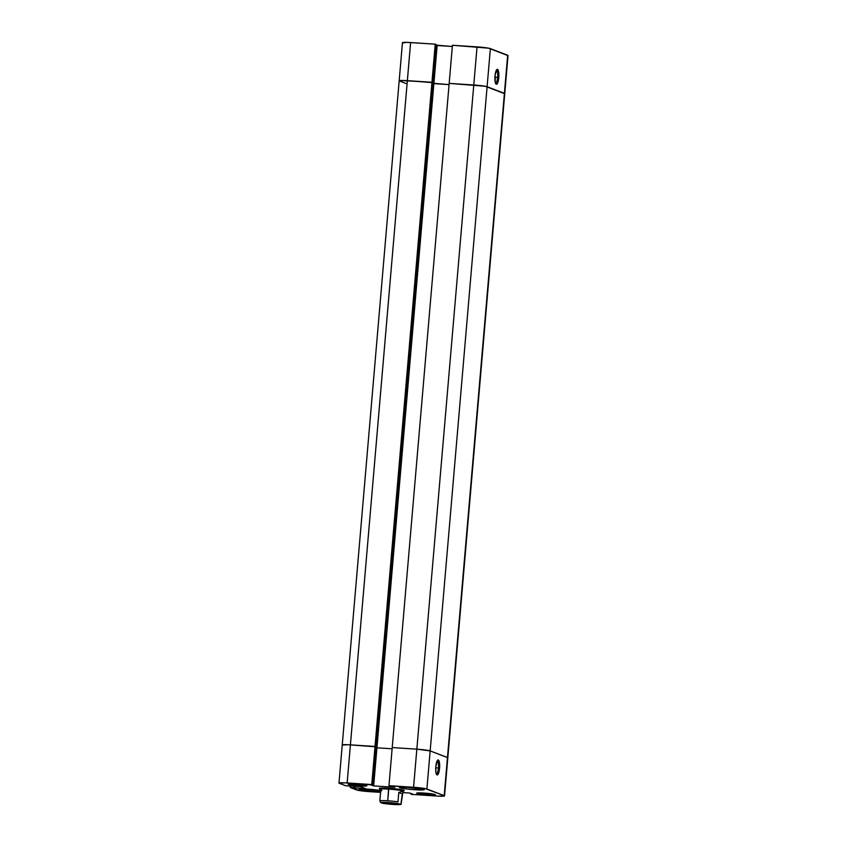 <?xml version="1.0" encoding="UTF-8"?>
<svg xmlns="http://www.w3.org/2000/svg" width="847" height="847" viewBox="0 0 847 847"><rect width="100%" height="100%" fill="white"/><g stroke="black" fill="none" stroke-linecap="round" stroke-linejoin="round"><path stroke-width="1.27" d="M497.634 77.384A6.575 1.694 93.7 0 0 496.374 70.185A6.575 1.694 -86.3 0 1 496.406 70.195A6.575 1.694 -86.3 0 1 497.634 77.384L494.923 77.204L497.634 77.384A6.575 1.694 -86.3 0 1 495.548 83.313A6.575 1.694 -86.3 0 1 495.527 83.313A6.575 1.694 93.7 0 0 497.634 77.384L498.777 77.532L497.634 77.384M494.997 76.092A7.517 1.938 -86.3 0 1 496.84 69.549A7.517 1.938 -86.3 0 1 498.777 77.532L498.47 71L497.147 69.348L495.156 74.642L495.304 82.614L495.887 83.991L497.02 83.991L498.777 77.532A7.517 1.938 -86.3 0 1 495.897 84.001A7.517 1.938 -86.3 0 1 494.997 76.092M342.59 745.212L342.59 745.212A10.958 0.847 4.9 0 1 342.241 744.958A10.958 0.847 4.9 0 1 350.414 744.852L410.615 42.551A10.958 0.847 -175.1 0 0 402.452 42.668L399.181 80.783A10.958 0.847 4.9 0 1 407.354 80.666A10.958 0.847 -175.1 0 0 399.181 80.783A10.958 0.847 4.9 0 0 399.54 81.026L403.511 80.476L431.959 82.265L435.231 44.16L410.615 42.551L407.354 80.666L432.986 82.657L431.959 82.265L435.231 44.16L406.782 42.371L402.801 42.922M507.925 55.584L488.507 48.163L452.436 45.272L449.175 83.387L485.246 86.267L504.653 93.689L487.099 86.722L490.371 48.618L507.671 55.235L504.41 93.339A10.958 0.847 4.9 0 1 504.759 93.594A10.958 0.847 -175.1 0 0 504.41 93.339L447.46 757.525A10.958 0.847 4.9 0 1 447.819 757.769A10.958 0.847 -175.1 0 0 447.46 757.525L504.41 93.339L487.099 86.722L490.371 48.618A10.958 0.847 -175.1 0 0 477.041 46.881L452.436 45.272L449.175 83.387L473.78 84.986L477.041 46.881L473.78 84.986A10.958 0.847 4.9 0 1 487.099 86.722A10.958 0.847 -175.1 0 0 473.78 84.986L449.175 83.387L392.225 747.562L416.84 749.172L473.78 84.986L416.84 749.172A10.958 0.847 4.9 0 1 430.16 750.908L487.099 86.722L430.16 750.908L447.798 757.716L430.16 750.908L447.46 757.525L444.527 795.82L438.397 796.116L411.769 794.401L410.753 794.01L412.711 794.137L409.863 793.046L403.066 792.601L409.863 793.046L412.711 794.137L410.753 794.01L410.806 793.406L411.769 794.401L436.385 796A10.958 0.847 4.9 0 0 444.548 795.884L508.02 55.479A10.958 0.847 -175.1 0 0 507.671 55.235L504.41 93.339L485.246 86.267L449.175 83.387L392.225 747.562L418.947 749.32L430.16 750.908L416.84 749.172L413.569 787.276L388.964 785.677L392.225 747.562L416.84 749.172L392.225 747.562L388.964 785.677L425.035 788.557L444.199 795.629L426.888 789.012L430.16 750.908L447.46 757.525L444.199 795.629A10.958 0.847 4.9 0 1 444.548 795.884M452.33 46.5L436.194 45.145L437.137 45.516L433.876 83.62L449.069 84.605L432.933 83.26L433.876 83.62L437.137 45.516L452.33 46.5M436.247 44.542L435.231 44.16L436.247 44.542L432.986 82.657L436.247 44.542M399.181 80.783L342.241 744.958A10.958 0.847 -175.1 0 1 350.414 744.852L347.143 782.956L350.414 744.852L375.02 746.451L371.748 784.555L347.143 782.956A10.958 0.847 4.9 0 0 338.98 783.073A10.958 0.847 4.9 0 0 339.329 783.316L345.735 785.772L360.113 786.545L365.618 788.652L350.224 787.488L356.629 789.933A10.958 0.847 4.9 0 0 369.959 791.68L380.578 792.369L359.943 790.632L350.224 787.488L365.618 788.652L360.113 786.545L345.735 785.772L338.991 783.126L345.131 782.84L372.775 784.947L432.986 82.657L431.959 82.265L432.986 82.657L376.036 746.842L348.403 744.735L342.262 745.021L348.403 744.735L375.02 746.451L431.959 82.265L407.354 80.666L350.414 744.852L375.02 746.451L431.959 82.265L400.684 80.486L399.202 80.836L405.946 83.482M432.933 83.26L449.069 84.605L433.876 83.62L376.936 747.806L392.129 748.79L376.936 747.806L433.876 83.62L432.933 83.26M375.994 747.446L376.936 747.806L375.994 747.446M406.856 787.223L416.946 788.091M376.83 789.976L366.656 789.108L376.756 789.965M436.311 773.936A6.575 1.694 93.7 0 0 438.428 768.007L439.561 768.155A7.517 1.938 -86.3 0 1 436.692 774.634A7.517 1.938 -86.3 0 1 435.792 766.715L435.887 772.21L437.423 774.899L439.18 770.961L439.466 762.671L438.672 760.257L437.55 760.267L435.792 766.715A7.517 1.938 -86.3 0 1 437.634 760.172A7.517 1.938 -86.3 0 1 439.561 768.155L438.428 768.007A6.575 1.694 -86.3 0 1 436.343 773.946A6.575 1.694 -86.3 0 1 436.311 773.936M435.718 767.837L438.428 768.007L435.718 767.837M359.869 785.9A9.391 0.72 4.9 0 1 348.149 784.195A9.391 0.72 4.9 0 1 355.147 784.1L348.233 784.11L352.776 785.222L366.857 785.751L355.147 784.1A9.391 0.72 4.9 0 1 366.867 785.804A9.391 0.72 4.9 0 1 359.869 785.9L359.986 784.513L359.869 785.9M428.381 794.857A9.391 0.72 4.9 0 1 416.66 793.152A9.391 0.72 4.9 0 1 423.659 793.046L416.745 793.057L419.794 793.967L435.358 794.708L423.659 793.046A9.391 0.72 4.9 0 1 435.379 794.751A9.391 0.72 4.9 0 1 428.381 794.857L428.497 793.459L428.381 794.857M380.621 791.85A12.525 0.963 4.9 0 1 374.819 791.617L374.967 789.88L374.819 791.617A12.525 0.963 4.9 0 1 359.192 789.34A12.525 0.963 4.9 0 1 368.519 789.213L359.88 789.097L359.213 789.415L360.441 789.88L380.991 791.85M415.009 789.743A12.525 0.963 4.9 0 1 399.382 787.466A12.525 0.963 4.9 0 1 408.709 787.339L400.07 787.212L399.784 787.752L403.564 788.557L417.296 789.87L424.315 789.542L408.709 787.339A12.525 0.963 4.9 0 1 424.336 789.605A12.525 0.963 4.9 0 1 415.009 789.743L415.157 788.006L415.009 789.743M404.125 790.664L400.059 789.457L388.614 788.271A12.525 0.963 4.9 0 0 379.287 788.409L379.287 788.409A12.525 0.963 4.9 0 1 388.614 788.271A12.525 0.963 4.9 0 1 404.241 790.547L404.241 790.547A12.525 0.963 4.9 0 0 388.614 788.271L379.308 788.472M372.775 784.947L370.806 784.82L373.665 785.91L394.797 787.287L388.964 785.677L394.797 787.287L373.665 785.91L376.936 747.806L392.129 748.79L376.936 747.806L373.665 785.91L370.806 784.82L372.775 784.947L371.748 784.555L375.02 746.451L376.036 746.842L372.775 784.947M380.197 790.442L368.519 789.213A12.525 0.963 4.9 0 1 380.197 790.442M379.689 788.695L380.536 788.938M350.224 787.488L350.362 785.91L350.224 787.488M426.888 789.012L430.16 750.908A10.958 0.847 -175.1 0 0 416.84 749.172L413.569 787.276A10.958 0.847 4.9 0 1 426.888 789.012M437.168 760.818A6.575 1.694 -86.3 0 1 437.2 760.818A6.575 1.694 -86.3 0 1 438.428 768.007A6.575 1.694 93.7 0 0 437.168 760.818M354.66 787.932L354.808 786.196L354.66 787.932M354.152 787.742L354.279 786.164L354.152 787.742M374.353 789.838A10.175 0.783 4.9 0 1 366.73 789.108M417.02 788.102L414.575 787.964A10.175 0.783 4.9 0 1 406.92 787.234M400.599 804.438A10.175 0.783 4.9 0 1 393.114 804.449L380.525 802.511L397.656 803.517L400.292 804.523L393.114 804.449A10.175 0.783 4.9 0 1 382.484 803.263L380.525 802.511A10.175 0.783 4.9 0 1 388.011 802.501A10.175 0.783 4.9 0 1 398.641 803.687L400.599 804.438M381.838 790.516L380.377 789.52A11.742 0.9 4.9 0 1 380.028 789.319A11.742 0.9 4.9 0 1 388.741 789.129L387.746 800.796A11.742 0.9 4.9 0 1 397.984 801.834L398.789 792.496L402.325 793.851L400.843 804.481M403.363 791.659L403.394 791.257A11.742 0.9 -175.1 0 0 403.024 790.992A11.742 0.9 4.9 0 1 403.352 791.32L402.325 793.851L398.789 792.496L404.199 790.622A12.525 0.963 -175.1 0 0 388.614 788.271L387.746 800.796A11.742 0.9 -175.1 0 0 379.869 800.659L380.663 791.32L380.038 789.499L380.663 791.32L379.869 800.659A11.742 0.9 4.9 0 1 387.746 800.796A11.742 0.9 -175.1 0 1 397.984 801.834L398.789 792.496L403.024 790.992A11.742 0.9 -175.1 0 0 388.741 789.129L388.614 788.271A12.525 0.963 -175.1 0 0 379.308 788.483L380.028 789.319M392.267 803.761L397.063 803.782L392.267 803.761L392.32 803.083L392.267 803.761L384.104 802.67L392.267 803.761M388.731 802.776A7.284 0.561 4.9 0 1 397.762 804.015A7.284 0.561 4.9 0 1 392.394 804.174L397.412 804.248L395.38 803.464L383.32 802.892L392.394 804.174A7.284 0.561 4.9 0 1 383.384 802.787A7.284 0.561 4.9 0 1 388.731 802.776M379.869 800.659L380.525 802.511L379.869 800.659M379.964 789.648L379.996 789.256A11.742 0.9 -175.1 0 1 388.741 789.129A11.742 0.9 4.9 0 1 403.024 790.992L401.097 804.364M403.024 790.992L403.32 791.913M338.98 783.073L342.241 744.958M406.846 787.223L414.575 787.964M382.6 803.295L400.896 804.47"/></g></svg>
